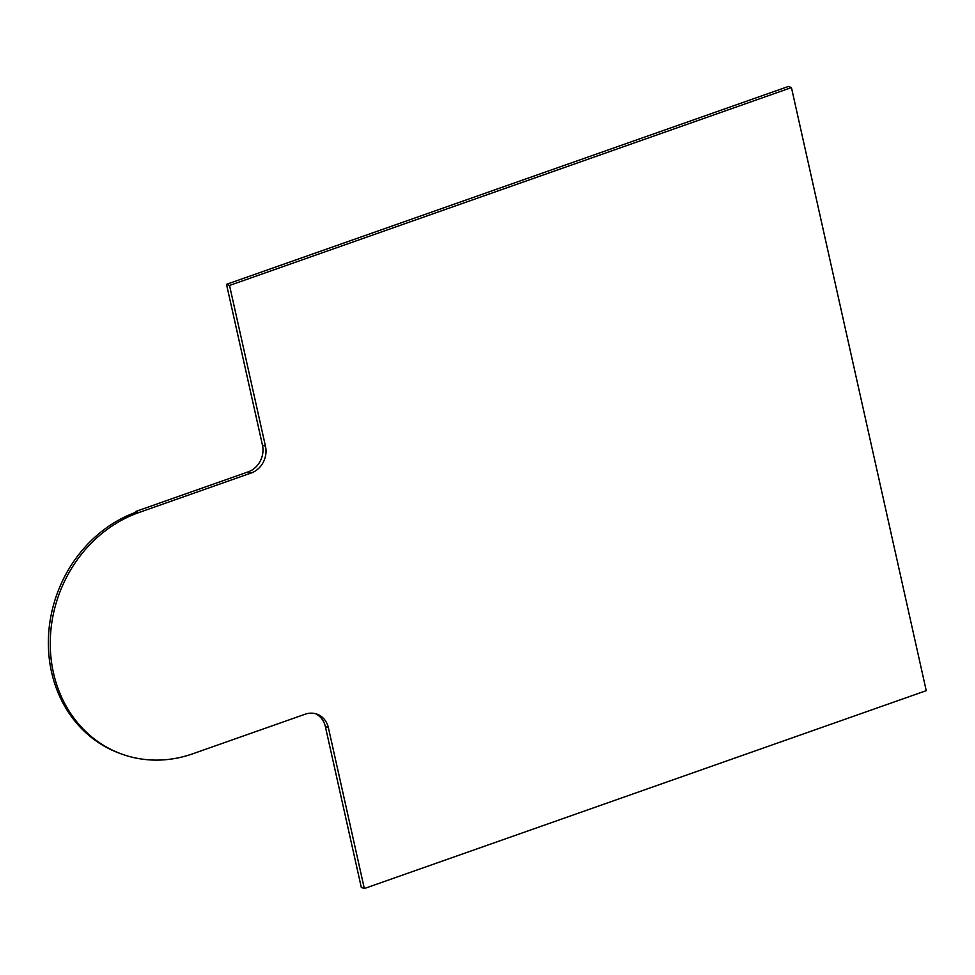 <?xml version="1.0" encoding="UTF-8"?>
<svg xmlns="http://www.w3.org/2000/svg" width="975" height="975" viewBox="0 0 975 975"><rect width="100%" height="100%" fill="white"/><g stroke="black" fill="none" stroke-linecap="round" stroke-linejoin="round"><path stroke-width="1.46" d="M120.827 753.736A128.688 113.624 110.5 0 1 50.639 633.092A128.688 113.624 110.5 0 1 138.852 512.558L136.975 511.851A128.688 113.624 110.5 0 0 48.75 632.385A128.688 113.624 110.5 0 0 118.938 753.029L120.827 753.736A128.688 113.624 110.5 0 0 192.782 753.785L305.163 714.212A21.45 18.939 110.5 0 1 317.155 714.224A21.45 18.939 110.5 0 1 328.392 727.716L325.37 726.594A21.45 18.939 110.5 0 0 315.62 713.737M138.852 512.558L251.245 472.972A21.45 18.939 110.5 0 0 265.48 446.282L229.527 285.456L791.444 87.579L926.25 690.666L364.333 888.542L328.392 727.716M136.975 511.851L135.842 511.424L248.223 471.851A21.45 18.939 110.5 0 0 262.458 445.148L226.505 284.334L788.422 86.458L791.444 87.579M136.012 512.192L135.842 511.424M229.527 285.456L226.505 284.334M364.333 888.542L361.311 887.421L325.37 726.594M251.245 472.972L248.223 471.851M265.48 446.282L262.458 445.148"/></g></svg>
